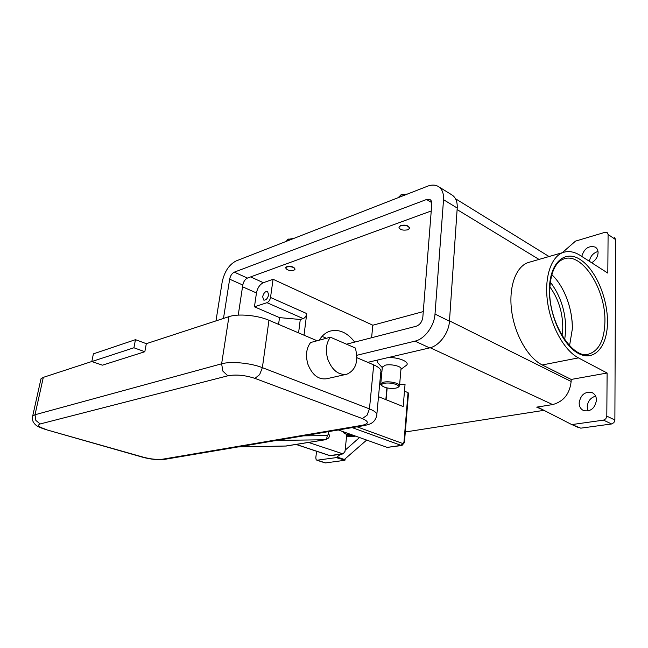 <?xml version="1.0" encoding="UTF-8"?>
<svg xmlns="http://www.w3.org/2000/svg" width="648" height="648" viewBox="0 0 648 648"><rect width="100%" height="100%" fill="white"/><g stroke="black" fill="none" stroke-linecap="round" stroke-linejoin="round"><path stroke-width="0.97" d="M340.492 454.289L336.255 457.618L316.904 460.234L316.143 459.651L315.811 457.788L316.564 451.259M336.255 457.618L344.987 460.169L343.975 459.829L366.671 440.073M344.453 460.339L325.555 462.915L317.399 460.266M324.948 462.85L325.555 462.915M345.117 458.922L344.987 460.169M571.293 424.327L580.762 428.166L611.599 423.97L613.907 422.618L614.879 420.001L615.6 239.598L614.644 237.646M580.762 428.166L571.074 424.229L538.132 407.341L536.706 407.13L543.996 410.346M543.834 410.362L404.798 432.054M562.253 252.72L575.505 241.121L605.07 232.292L607.095 232.478L608.091 234.471L607.816 273.1L580.284 255.474C574.322 251.691 568.644 250.679 563.258 252.436C551.116 256.462 544.077 277.352 547.544 301.984C550.93 326.6 564.384 350.617 578.429 357.882L607.111 373.021L606.812 416.129L605.831 418.778L603.515 420.139L611.599 423.97M388.403 357.518C400.237 357.299 411.415 362.839 405.624 365.869L400.95 369.344M378.481 363.496L377.557 362.507L377.849 359.98M347.425 436.209L351.783 436.679L355.104 436.153M536.706 407.13L552.663 404.579C563.574 401.606 569.73 393.903 571.139 381.486L571.18 379.445L607.111 373.021M379.639 384.572L380.83 384.499M378.505 396.698L403.186 406.555L405.041 384.466L399.67 384.199M382.304 367.335L385.204 365.197C391.028 363.698 402.319 366.485 400.974 369.052L399.516 385.965L397.815 387.472L395.847 388.16C389.399 388.808 384.701 387.941 381.745 385.552C381.235 384.58 382.053 383.843 384.207 383.349C390.42 381.875 401.873 385.374 397.815 387.472M381.453 385.228L380.781 383.721L383.64 382.182C389.489 380.781 400.861 383.511 399.516 385.965M359.527 437.522L345.141 450.19M597.999 251.448C593.228 252.955 590.352 256.235 589.364 261.282M595.617 396.139C590.563 397.645 587.76 401.193 587.218 406.774L588.125 410.97M596.46 400.172C594.986 408.289 590.749 411.78 583.767 410.646C580.746 409.261 579.207 406.677 579.142 402.91C580.657 394.778 584.925 391.327 591.964 392.558C594.872 393.944 596.371 396.479 596.46 400.172M581.758 256.414C584.18 248.492 588.676 245.381 595.237 247.082C597.108 248.257 598.055 250.136 598.088 252.72C597.756 257.054 595.617 260.391 591.656 262.748M572.613 424.472L603.515 420.139M293.107 238.699L288.036 239.282L286.116 241.429M293.868 238.399L287.72 239.42M398.083 197.713L400.885 195.048L406.928 194.262M400.164 195.372L401.558 194.627L407.665 193.971M571.18 379.445L542.255 364.962C528.104 358.02 514.779 334.83 511.653 310.935C508.453 287.032 515.832 266.628 528.201 262.545L563.258 252.436M551.788 274.687C564.068 285.833 572.864 309.282 572.314 329.079L569.56 345.676M549.86 286.894C558.438 298.712 562.739 312.449 562.78 328.107L562.059 335.68M322.056 336.377L326.414 338.264M319.253 340.2C322.056 335.575 325.661 332.554 330.051 331.128C339.123 328.876 347.336 332.529 354.699 342.095M423.274 311.583L372.827 325.215L371.596 337.738M431.244 210.956L247.431 278.081C245.082 279.256 243.535 281.572 242.798 285.023L238.237 315.122M278.583 324.373L279.499 317.617L254.445 306.804L256.462 292.953C257.523 287.842 259.832 284.423 263.372 282.698L273.067 279.28L372.827 325.215M298.582 332.886L300.283 319.488L303.24 318.605C305.078 317.82 306.237 316.143 306.731 313.583L304.034 335.21M279.499 317.617L300.283 319.488M273.067 279.28L270.524 297.473C269.989 300.105 268.807 301.838 266.984 302.681L254.445 306.804M223.487 318.435L229.651 279.175C230.413 275.692 231.968 273.351 234.309 272.144L426.562 199.487L429.875 199.511C431.276 200.313 431.916 201.828 431.787 204.055L422.828 317.261C422.099 321.854 419.904 324.842 416.235 326.236L346.542 344.201M215.97 320.898L222.191 281.945C224.451 271.625 229.068 264.635 236.05 260.974L427.648 186.17C431.528 184.696 434.938 184.712 437.894 186.235C441.985 188.633 443.864 193.12 443.532 199.689L435.01 314.037C434.338 326.009 424.618 339.082 415.028 341.132L356.805 355.307M438.834 186.818L451.478 194.651C455.601 197.073 457.52 201.536 457.221 208.049L449.453 321.222C448.853 333.072 439.206 345.943 429.608 347.895L367.764 362.337M398.917 227.205L400.626 225.464C405.624 224.613 408.588 225.48 409.536 228.064M285.728 267.527L285.687 267.81C286.61 270.062 289.332 270.88 293.844 270.281L294.978 269.382C294.046 267.13 291.317 266.312 286.797 266.927L285.687 267.81L286.837 266.636C291.341 266.02 294.071 266.838 295.018 269.082M400.602 225.779C405.648 224.929 408.621 225.812 409.504 228.42L407.795 229.821C402.748 230.656 399.792 229.773 398.925 227.165L400.602 225.779M262.643 296.784C263.59 293.099 265.21 291.308 267.494 291.422L268.661 294.751C267.713 298.436 266.101 300.235 263.817 300.129L262.643 296.784M268.491 295.618L267.438 297.983M387.156 387.958L386.087 399.727M404.482 391.173L408.046 392.648L403.963 442.163L402.602 443.459L357.008 426.797M407.989 393.377L408.507 393.069M346.777 434.468L345.019 451.356L343.1 453.908L308.553 442.454M338.329 429.964L387.188 447.395L401.971 445.484L401.136 445.395L402.602 443.459M349.75 434.03L349.353 434.849L346.899 433.974L348.729 433.674M351.184 434.549L349.353 434.849M144.828 351.734L102.416 365.172L91.814 361.544L133.925 347.774L144.828 351.734L146.318 343.675L228.93 316.661C237.986 313.47 257.507 315.22 268.969 320.274L317.115 340.775M40.743 379.931L40.986 378.821L43.319 377.363L91.822 361.503M146.318 343.675L135.464 339.665L93.393 353.857L91.814 361.544M133.925 347.774L135.464 339.665M356.87 357.696L373.71 364.873C379.307 367.351 381.664 369.854 380.781 372.373L376.861 414.234M346.915 374.188L326.884 378.716C318.614 379.939 312.296 375.143 307.93 364.33C305.394 355.59 306.277 348.324 310.586 342.533L330.391 337.195C326.098 343.084 325.256 350.487 327.848 359.421C332.286 370.478 338.637 375.394 346.915 374.188C355.825 370.097 358.652 361.382 355.379 348.033L330.391 337.195M344.461 459.497L337.292 457.107M346.737 434.889L351.783 436.679M430.215 347.741L552.663 404.579M614.879 420.001L606.812 416.129M608.091 234.471L615.6 239.598M542.255 364.962L578.429 357.882M549.447 288.141C548.491 313.956 562.634 345.392 578.502 353.492C594.37 361.981 607.46 346.542 607.476 322.088C607.702 297.74 595.374 269.131 580.211 259.54C565.064 249.585 550.168 262.197 549.447 288.141M549.788 288.538C550.881 271.901 555.538 262.043 563.76 258.965C582.009 251.797 605.937 289.526 604.916 321.862C604.373 340.07 598.946 350.827 588.619 354.116C572.783 359.932 547.835 321.473 549.788 288.652M550.29 282.115C560.512 295.529 565.672 311.404 565.777 329.751L564.708 339.738M457.115 209.579L539.031 259.427M571.139 381.486L449.477 320.857M256.462 292.953L242.53 286.781M266.984 302.681L303.24 318.605M263.372 282.698L250.63 276.915M429.608 347.895L415.028 341.132M449.453 321.222L435.01 314.037M457.221 208.049L443.532 199.689M431.762 202.613L426.562 199.487M247.431 278.081L234.309 272.144M242.798 285.023L229.651 279.175M270.524 297.473L306.731 313.583M385.844 399.63L386.905 387.909M401.971 445.484L404.425 442.56L403.963 442.163M352.18 427.615L401.136 445.395L387.188 447.395M296.096 444.455L329.508 455.56M342.266 453.827L329.897 455.601L296.274 444.431M344.226 432.062C344.558 434.006 348.365 435.359 355.639 436.136M328.747 431.584L328.455 434.225L327.264 435.618L303.604 435.837M327.264 435.618L326.738 438.38L325.474 439.725C330.221 437.708 328.755 436.784 329.589 435.14L328.455 434.225M162.575 459.205L164.803 459.327L364.565 425.525L362.208 425.291L162.575 459.205C157.245 459.805 150.895 459.149 143.524 457.245L45.595 429.511M285.671 446.043L325.029 439.765L276.599 440.405M325.474 439.725L286.1 446.035L238.083 446.926M142.528 457.172L143.524 457.245M46.502 429.551C38.872 427.154 36.766 425.291 40.2 423.946L35.867 420.447L35.008 414.752L32.7 416L32.489 416.988M40.2 423.946L227.853 375.8L222.863 371.126L221.624 363.803L35.008 414.752L43.319 377.363M364.565 425.525C368.947 424.44 371.32 423.614 371.693 423.031C371.717 423.031 375.362 421.216 376.731 415.66C377.59 413.44 375.168 411.188 369.457 408.896L367.019 415.279L362.313 418.568C369.028 421.524 368.996 423.768 362.208 425.291M227.853 375.8C236.026 374.301 245.057 375.16 254.939 378.383L259.654 374.609L262.375 367.651C250.638 362.969 230.761 361.106 221.624 363.803L228.93 316.661M254.939 378.383L362.313 418.568M373.71 364.873L369.457 408.896L262.375 367.651L268.969 320.274M325.061 462.883L316.904 460.234M377.557 362.507L382.28 367.594M382.352 366.825L380.781 383.721M380.903 384.629L381.745 385.552M595.69 247.382L595.237 247.082M592.701 392.923L591.964 392.558M578.47 427.567L571.325 424.343M563.825 291.495C569.244 302.77 572.079 314.588 572.322 326.973M400.958 194.894L400.229 195.34M288.344 239.039L287.623 239.468M549.042 256.535L455.495 198.725M348.195 436.485L346.631 435.926M408.499 393.093L404.433 442.487M343.1 453.908L330.731 455.682M355.841 436.209C347.636 435.164 343.302 433.617 342.833 431.568M237.978 446.942L286.546 445.994M164.803 459.327C158.12 460.088 150.782 459.392 142.779 457.245L45.822 429.575C36.183 426.473 35.802 424.934 34.482 423.703C33.607 422.277 32.092 421.726 32.7 416L40.986 378.821"/></g></svg>
